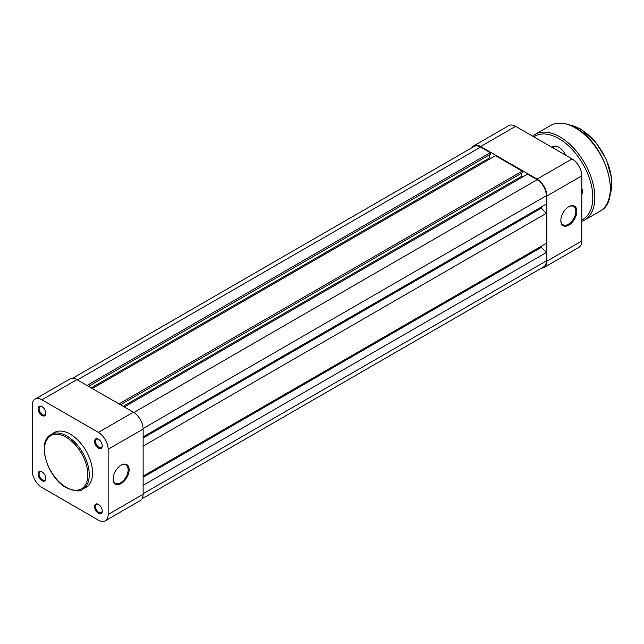 <?xml version="1.0" encoding="UTF-8"?>
<svg xmlns="http://www.w3.org/2000/svg" width="644" height="644" viewBox="0 0 644 644"><rect width="100%" height="100%" fill="white"/><g stroke="black" fill="none" stroke-linecap="round" stroke-linejoin="round"><path stroke-width="0.97" d="M551.964 147.323A12.011 6.939 60 0 1 558.839 147.251L558.839 147.251A12.011 6.939 60 0 1 565.706 155.26M559.089 147.404A11.302 6.529 -120 0 0 553.687 146.985L552.528 147.653M581.822 188.257A6.641 3.832 60 0 1 582.522 191.51A6.641 3.832 60 0 1 581.822 193.949M581.822 193.208A5.933 3.429 -120 0 0 582.514 191.204M72.563 378.294L474.105 146.462A13.073 7.551 60 0 1 480.641 147.106L490.237 152.644L87.012 385.442M490.237 152.644L490.237 154.383L88.51 386.311M489.633 154.729L489.633 157.844L91.207 387.873M489.633 157.844L490.736 158.472M118.987 403.909L522.212 171.111L495.534 155.703L92.309 388.501M522.212 171.111L522.212 172.842L120.492 404.77M521.616 173.188L521.616 176.303L123.189 406.332M522.711 176.939L521.616 176.303M143.121 436.882L546.345 204.084L546.345 195.72A13.073 7.551 60 0 0 537.104 179.708L527.508 174.17L124.284 406.968M541.346 206.966L541.346 208.125L143.121 438.033M541.346 208.125L546.345 213.317L143.121 446.115M546.345 213.317L546.345 243.319L143.121 476.117M541.346 246.201L541.346 247.352L143.121 477.268M541.346 247.352L546.345 252.545L143.121 485.343M142.091 498.73L543.641 266.898A13.073 7.551 60 0 0 546.345 260.917L546.345 252.545M121.136 465.153L121.136 465.153A11.302 6.529 -60 0 1 129.13 469.766A11.302 6.529 -60 0 1 121.136 483.612A11.302 6.529 -60 0 1 113.143 478.999A11.302 6.529 -60 0 1 121.136 465.153L121.136 465.153M113.151 478.701A10.602 6.118 120 0 0 115.34 483.274A10.602 6.118 120 0 0 120.637 482.75A10.602 6.118 120 0 0 127.56 473.412A10.602 6.118 120 0 0 125.942 464.912A10.602 6.118 120 0 0 120.887 465.306M98.403 448.103A5.442 3.139 60 0 1 94.555 441.438A5.442 3.139 60 0 1 98.403 439.216L98.403 439.216A5.442 3.139 60 0 1 102.251 445.881A5.442 3.139 60 0 1 98.403 448.103M98.661 439.377A4.733 2.737 -120 0 0 96.536 439.272A4.733 2.737 -120 0 0 95.811 443.064A4.733 2.737 -120 0 0 98.902 447.234A4.733 2.737 -120 0 0 101.269 447.475A4.733 2.737 -120 0 0 102.243 445.576M98.403 513.3A5.442 3.139 60 0 1 94.555 506.635A5.442 3.139 60 0 1 98.403 504.413L98.403 504.413A5.442 3.139 60 0 1 102.251 511.078A5.442 3.139 60 0 1 98.403 513.3M98.661 504.574A4.733 2.737 -120 0 0 96.536 504.469A4.733 2.737 -120 0 0 95.811 508.261A4.733 2.737 -120 0 0 98.902 512.431A4.733 2.737 -120 0 0 101.269 512.664A4.733 2.737 -120 0 0 102.243 510.773M41.941 480.698A5.442 3.139 60 0 1 38.093 474.04A5.442 3.139 60 0 1 41.941 471.819L41.941 471.819A5.442 3.139 60 0 1 45.788 478.476A5.442 3.139 60 0 1 41.941 480.698M42.198 471.971A4.733 2.737 -120 0 0 40.073 471.867A4.733 2.737 -120 0 0 39.348 475.666A4.733 2.737 -120 0 0 42.44 479.836A4.733 2.737 -120 0 0 44.806 480.07A4.733 2.737 -120 0 0 45.78 478.178M41.941 415.509A5.442 3.139 60 0 1 38.093 408.843A5.442 3.139 60 0 1 41.941 406.622L41.941 406.622A5.442 3.139 60 0 1 45.788 413.287A5.442 3.139 60 0 1 41.941 415.509M42.198 406.783A4.733 2.737 -120 0 0 40.073 406.678A4.733 2.737 -120 0 0 39.348 410.469A4.733 2.737 -120 0 0 42.44 414.639A4.733 2.737 -120 0 0 44.806 414.873A4.733 2.737 -120 0 0 45.78 412.981M70.172 434.112A31.653 18.274 60 0 1 90.852 462.006A31.653 18.274 60 0 1 85.998 487.371L82.706 489.279A31.653 18.274 60 0 0 87.56 463.913A31.653 18.274 60 0 0 66.879 436.012A31.653 18.274 60 0 0 51.045 434.45L54.346 432.543A31.653 18.274 60 0 1 70.172 434.112M108.144 449.287A13.782 7.953 -120 0 0 98.403 432.406L41.941 399.811A13.782 7.953 -120 0 0 35.058 399.127A13.782 7.953 -120 0 0 32.2 405.438L32.2 470.635A13.782 7.953 -120 0 0 41.941 487.508L98.403 520.111A13.782 7.953 -120 0 0 105.294 520.787A13.782 7.953 -120 0 0 108.144 514.484L143.121 494.286L143.121 429.089L108.144 449.287L108.144 514.484M35.058 399.127L70.027 378.938A13.782 7.953 60 0 1 76.918 379.622L133.38 412.216A13.782 7.953 60 0 1 143.121 429.089M143.121 494.286A13.782 7.953 60 0 1 140.271 500.597L105.294 520.787M560.835 220.53A11.302 6.529 -60 0 1 568.829 206.676A11.302 6.529 -60 0 1 576.823 211.296A11.302 6.529 -60 0 1 568.829 225.142A11.302 6.529 -60 0 1 560.835 220.53M560.835 220.232A10.602 6.118 120 0 0 563.033 224.804A10.602 6.118 120 0 0 571.196 221.963A10.602 6.118 120 0 0 575.825 211.296A10.602 6.118 120 0 0 573.627 206.442A10.602 6.118 120 0 0 568.58 206.829M581.822 241.009L581.822 175.812L546.845 196.009L546.845 261.198L581.822 241.009A13.782 7.953 60 0 1 578.964 247.32L543.995 267.51A13.782 7.953 -120 0 0 546.845 261.198M546.845 196.009A13.782 7.953 -120 0 0 537.104 179.129L480.641 146.534A13.782 7.953 -120 0 0 473.751 145.85L508.728 125.66A13.782 7.953 60 0 1 515.619 126.337L572.081 158.939A13.782 7.953 60 0 1 581.822 175.812M541.459 268.154A13.782 7.953 -120 0 0 543.995 267.51M473.751 145.85A13.782 7.953 -120 0 0 471.923 147.718M610.029 194.593A44.517 25.704 -120 0 0 580.325 129.082A44.517 25.704 -120 0 0 569.924 125.113M600.055 211.152A49.467 28.561 -120 0 0 607.638 171.513A49.467 28.561 -120 0 0 575.325 127.923A49.467 28.561 -120 0 0 550.596 125.475L535.108 134.419A49.467 28.561 60 0 1 559.837 136.866A49.467 28.561 60 0 1 592.15 180.457A49.467 28.561 60 0 1 584.567 220.095L600.055 211.152C622.708 200.469 605.513 143.354 575.68 127.89C566.044 122.465 557.68 121.66 550.596 125.475M581.822 219.998A48.05 27.74 -120 0 0 590.492 181.866A48.05 27.74 -120 0 0 558.839 138.597A48.05 27.74 -120 0 0 533.812 136.842M480.641 147.106L77.417 379.904M537.104 179.708L133.872 412.514M546.345 195.72L143.113 428.526M546.345 260.917L143.121 493.715M66.179 487.307A30.671 17.702 -120 0 0 87.858 474.789A30.671 17.702 -120 0 0 66.179 437.228A30.671 17.702 -120 0 0 44.492 449.745A30.671 17.702 -120 0 0 66.179 487.307M76.918 379.622L41.941 399.811M98.403 432.406L133.38 412.216M537.104 179.129L572.081 158.939M515.619 126.337L480.641 146.534M569.465 124.944L580.679 129.042L595.257 141.608L606.463 159.551L611.776 178.815L609.949 195.076M581.822 221.375L584.567 220.095M532.62 136.158L535.108 134.419M51.045 434.45C36.306 441.599 47.366 477.84 66.38 487.758C74.809 491.372 80.25 491.871 82.706 489.279"/></g></svg>
